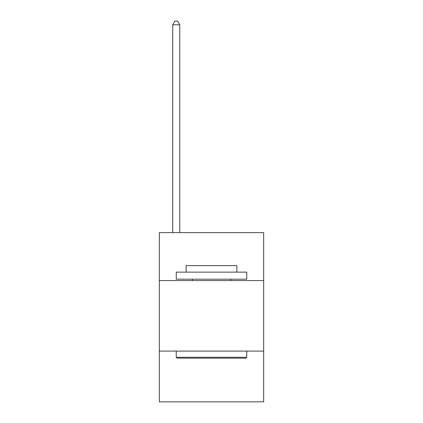 <?xml version="1.0" encoding="UTF-8"?>
<svg xmlns="http://www.w3.org/2000/svg" width="423" height="423" viewBox="0 0 423 423"><rect width="100%" height="100%" fill="white"/><g stroke="black" fill="none" stroke-linecap="round" stroke-linejoin="round"><path stroke-width="0.63" d="M263.672 280.592L263.672 232.65L159.328 232.65L159.328 280.592L263.672 280.592L263.672 401.85L159.328 401.85L159.328 280.592M263.672 351.09L159.328 351.09M177.094 358.138L176.248 357.292L246.752 357.292L245.906 358.138L177.094 358.138M246.752 272.132L246.752 279.18L176.248 279.18L176.248 272.132L246.752 272.132M186.12 272.132L186.12 265.644L236.88 265.644L236.88 272.132M246.752 351.09L246.752 357.292M176.248 351.09L176.248 357.292M230.678 279.18L230.678 280.592M192.322 279.18L192.322 280.592M179.775 232.65L179.775 24.814L172.727 24.814L172.727 232.65M172.727 24.814L174.842 21.15L177.66 21.15L179.775 24.814"/></g></svg>
